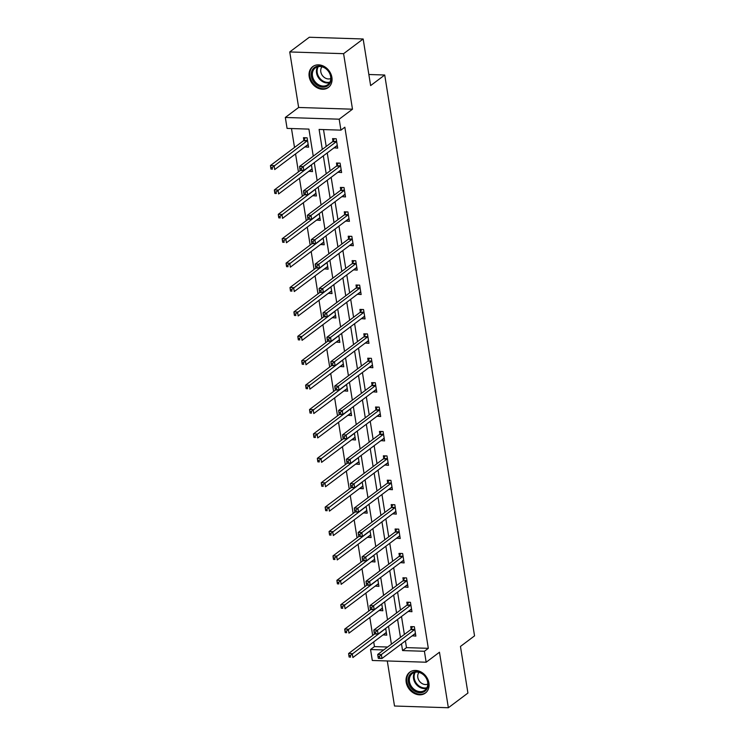 <?xml version="1.0" encoding="UTF-8"?>
<svg xmlns="http://www.w3.org/2000/svg" width="745" height="745" viewBox="0 0 745 745"><rect width="100%" height="100%" fill="white"/><g stroke="black" fill="none" stroke-linecap="round" stroke-linejoin="round"><path stroke-width="1.12" d="M309.194 76.688A13.037 10.57 -126.9 0 0 316.858 87.603A13.037 10.57 -126.9 0 0 328.377 87.482A13.037 10.57 -126.9 0 0 331.897 77.415A13.037 10.57 -126.9 0 0 324.243 66.501A13.037 10.57 -126.9 0 0 312.723 66.622A13.037 10.57 -126.9 0 0 309.194 76.688M406.193 682.271A13.037 10.57 -126.9 0 0 413.857 693.185A13.037 10.57 -126.9 0 0 425.376 693.064A13.037 10.57 -126.9 0 0 428.906 683.007A13.037 10.57 -126.9 0 0 421.242 672.092A13.037 10.57 -126.9 0 0 409.722 672.214A13.037 10.57 -126.9 0 0 406.193 682.271M313.254 156.189L308.914 129.108L287.076 128.401L285.326 117.459L339.18 119.191L340.931 130.142L319.102 129.434L322.296 149.4M298.633 107.466L352.487 109.198L343.594 53.677L363.16 38.982L309.305 37.25L289.74 51.945L298.633 107.466L285.326 117.459M387.288 660.964L394.505 706.018L448.36 707.75L439.466 652.229L426.159 662.221L372.304 660.48L370.554 649.538L383.694 649.957M373.711 641.892L374.465 646.595L370.554 649.538M291.491 128.55L294.517 147.463M295.551 153.917L298.428 171.862M299.462 178.316L302.33 196.261M303.364 202.715L306.242 220.66M307.275 227.113L310.153 245.058M311.187 251.512L314.055 269.457M315.088 275.911L317.966 293.856M319 300.31L321.877 318.255M322.911 324.708L325.779 342.653M326.813 349.107L329.69 367.052M330.724 373.506L333.602 391.451M334.635 397.904L337.504 415.85M338.537 422.303L341.415 440.248M342.449 446.702L345.326 464.647M346.36 471.101L349.228 489.046M350.262 495.5L353.139 513.445M354.173 519.898L357.051 537.843M358.084 544.297L360.953 562.242M361.986 568.696L364.864 586.641M365.897 593.095L368.775 611.04M369.809 617.493L372.677 635.438M343.594 53.677L289.74 51.945M363.16 38.982L370.628 85.591L384.718 75.012L474.546 635.867L460.457 646.446L467.925 693.055L448.36 707.75M384.718 75.012L368.849 74.5M374.465 646.595L387.614 647.023M383.079 634.861L386.757 635.168L385.668 628.38M379.177 610.462L382.846 610.77L381.757 603.981M375.266 586.064L378.935 586.371L377.845 579.582M371.355 561.665L375.033 561.972L373.943 555.183M367.453 537.266L371.122 537.573L370.032 530.785M363.541 512.867L367.211 513.175L366.121 506.386M359.639 488.469L363.309 488.776L362.219 481.987M355.728 464.07L359.397 464.377L358.308 457.588M351.817 439.671L355.486 439.978L354.397 433.19M347.915 415.272L351.584 415.58L350.495 408.791M344.004 390.874L347.673 391.181L346.583 384.392M340.092 366.475L343.762 366.782L342.681 359.993M336.191 342.076L339.86 342.383L338.77 335.595M332.279 317.677L335.948 317.985L334.859 311.196M328.368 293.279L332.037 293.586L330.957 286.797M324.466 268.88L328.135 269.187L327.046 262.398M320.555 244.481L324.224 244.788L323.134 238M316.644 220.082L320.313 220.39L319.233 213.601M312.742 195.684L316.411 195.991L315.321 189.202M308.83 171.285L312.5 171.592L311.41 164.803M304.919 146.886L308.588 147.193L307.089 137.806L303.448 137.695L303.858 140.228M405.41 640.886L406.481 647.629L428.319 648.327L344.842 127.199L340.931 130.142M323.507 129.574L326.208 146.458M327.241 152.911L330.119 170.856M331.153 177.31L334.03 195.255M335.064 201.709L337.932 219.654M338.966 226.108L341.843 244.053M342.877 250.506L345.755 268.451M346.788 274.905L349.656 292.85M350.69 299.304L353.568 317.249M354.601 323.703L357.479 341.648M358.513 348.101L361.381 366.046M362.415 372.5L365.292 390.445M366.326 396.899L369.203 414.844M370.237 421.298L373.105 439.243M374.139 445.696L377.017 463.641M378.05 470.095L380.928 488.04M381.962 494.494L384.83 512.439M385.863 518.893L388.741 536.838M389.775 543.291L392.652 561.236M393.686 567.69L396.554 585.635M397.588 592.089L400.465 610.034M401.499 616.488L404.377 634.433M412.19 635.792L415.859 636.109L414.36 626.722L410.719 626.601L411.128 629.134M408.288 611.394L411.957 611.71L410.448 602.323L406.817 602.202L407.217 604.735M404.377 586.995L408.046 587.311L406.547 577.924L402.905 577.803L403.306 580.336M400.465 562.596L404.135 562.913L402.635 553.526L398.994 553.405L399.404 555.938M396.563 538.197L400.233 538.514L398.724 529.127L395.092 529.006L395.493 531.539M392.652 513.799L396.321 514.115L394.822 504.728L391.181 504.607L391.581 507.14M388.741 489.4L392.41 489.716L390.911 480.329L387.27 480.208L387.679 482.741M384.839 465.001L388.508 465.318L387 455.931L383.368 455.81L383.768 458.343M380.928 440.602L384.597 440.919L383.098 431.532L379.456 431.411L379.857 433.944M377.017 416.204L380.686 416.52L379.186 407.133L375.545 407.012L375.955 409.545M373.115 391.805L376.784 392.121L375.275 382.734L371.643 382.613L372.044 385.146M369.203 367.406L372.873 367.723L371.373 358.336L367.732 358.215L368.132 360.748M365.292 343.007L368.961 343.324L367.462 333.937L363.821 333.816L364.231 336.349M361.39 318.609L365.059 318.925L363.551 309.538L359.919 309.417L360.319 311.95M357.479 294.21L361.148 294.526L359.649 285.139L356.008 285.018L356.417 287.551M353.568 269.811L357.237 270.128L355.738 260.741L352.096 260.62L352.506 263.153M349.666 245.412L353.335 245.729L351.826 236.342L348.194 236.221L348.595 238.754M345.755 221.014L349.424 221.33L347.924 211.943L344.283 211.822L344.693 214.355M341.843 196.615L345.512 196.931L344.013 187.544L340.372 187.423L340.782 189.956M337.941 172.216L341.61 172.533L340.102 163.146L336.47 163.025L336.87 165.558M334.03 147.817L337.699 148.134L336.2 138.747L332.559 138.626L332.968 141.159M352.487 109.198L339.18 119.191M428.319 648.327L424.408 651.27L426.159 662.221M391.414 644.164L388.536 626.219M387.502 619.765L384.625 601.82M383.591 595.367L380.723 577.422M379.689 570.968L376.812 553.023M375.778 546.569L372.9 528.624M371.867 522.171L368.999 504.225M367.965 497.772L365.087 479.827M364.054 473.373L361.185 455.428M360.152 448.974L357.274 431.029M356.24 424.576L353.363 406.63M352.329 400.177L349.461 382.232M348.427 375.778L345.55 357.833M344.516 351.379L341.638 333.434M340.605 326.981L337.736 309.035M336.703 302.582L333.825 284.637M332.792 278.183L329.914 260.238M328.88 253.784L326.012 235.839M324.978 229.386L322.101 211.44M321.067 204.987L318.19 187.042M317.156 180.588L314.288 162.643M401.49 643.829L402.57 650.571L424.408 651.27M323.33 155.854L326.208 173.799M327.241 180.253L330.119 198.198M331.153 204.651L334.021 222.597M335.054 229.05L337.932 246.995M338.966 253.449L341.834 271.394M342.868 277.848L345.745 295.793M346.779 302.247L349.656 320.192M350.69 326.645L353.558 344.59M354.592 351.044L357.47 368.989M358.503 375.443L361.381 393.388M362.415 399.841L365.283 417.787M366.317 424.24L369.194 442.185M370.228 448.639L373.105 466.584M374.139 473.038L377.007 490.983M378.041 497.436L380.919 515.382M381.952 521.835L384.83 539.78M385.863 546.234L388.732 564.179M389.765 570.633L392.643 588.578M393.677 595.032L396.554 612.977M397.588 619.43L400.456 637.375M406.481 647.629L402.57 650.571M415.393 633.604L412.227 635.988M386.283 632.673L383.116 635.047M382.371 608.274L379.205 610.649M411.482 609.205L408.316 611.589M378.469 583.875L375.294 586.25M407.58 584.806L404.405 587.19M374.558 559.476L371.392 561.851M403.669 560.408L400.503 562.792M370.656 535.078L367.481 537.452M399.758 536.009L396.591 538.393M366.745 510.679L363.579 513.054M395.856 511.61L392.68 513.994M362.834 486.28L359.667 488.655M391.945 487.211L388.778 489.595M358.932 461.881L355.756 464.256M388.033 462.813L384.867 465.197M355.02 437.483L351.854 439.857M384.131 438.414L380.956 440.798M351.109 413.084L347.943 415.459M380.22 414.015L377.054 416.399M347.207 388.685L344.032 391.06M376.309 389.626L373.143 392M343.296 364.286L340.13 366.661M372.407 365.227L369.231 367.602M339.385 339.888L336.219 342.262M368.496 340.828L365.329 343.203M335.483 315.489L332.307 317.864M364.584 316.429L361.418 318.804M331.572 291.09L328.405 293.465M360.682 292.031L357.507 294.405M327.66 266.691L324.494 269.066M356.771 267.632L353.605 270.007M323.758 242.293L320.583 244.667M352.86 243.233L349.694 245.608M319.847 217.894L316.681 220.269M348.958 218.834L345.782 221.209M315.936 193.495L312.77 195.87M345.047 194.436L341.881 196.81M312.034 169.096L308.858 171.471M341.135 170.037L337.969 172.412M308.123 144.698L304.956 147.072M337.234 145.638L334.058 148.013M414.388 629.767L410.756 629.646L377.715 654.445L381.356 654.566L414.388 629.767A1.667 0.82 91.8 0 0 414.667 629.432L414.76 629.255M379.438 656.466L381.356 654.566L381.98 658.478L378.348 658.357L379.689 658.031L379.438 656.466L377.985 656.419L378.227 657.984M415.459 633.576L415.328 633.567A1.667 0.82 91.8 0 0 415.319 633.567A1.667 0.82 91.8 0 0 415.021 633.678L381.98 658.478L379.689 658.031M410.756 629.646A1.667 0.82 91.8 0 0 411.026 629.311L412.516 626.666M377.715 654.445L377.985 656.419M374.642 633.967L348.613 653.514L352.245 653.626L352.879 657.537L385.91 632.738A1.667 0.82 -88.2 0 1 386.208 632.626A1.667 0.82 -88.2 0 1 386.217 632.626L386.348 632.635M385.584 628.435L385.556 628.491A1.667 0.82 -88.2 0 1 385.277 628.827L350.327 655.525L348.874 655.479L349.126 657.043L350.578 657.09L350.327 655.525M350.578 657.09L349.126 657.043M348.874 655.479L348.613 653.514M411.799 672.865A11.287 9.145 53.1 0 1 425.842 677.168A11.287 9.145 53.1 0 1 424.548 691.472A11.287 9.145 53.1 0 1 410.514 687.179A11.287 9.145 53.1 0 1 411.799 672.865M424.473 690.485A10.449 8.465 -126.9 0 0 424.836 690.233A10.449 8.465 -126.9 0 0 425.507 677.019A10.449 8.465 -126.9 0 0 412.665 673.266A10.449 8.465 -126.9 0 0 412.292 673.527A10.449 8.465 -126.9 0 0 411.631 686.741A10.449 8.465 -126.9 0 0 424.473 690.485M410.821 671.515A12.954 10.505 -126.9 0 0 410.402 671.813A12.954 10.505 -126.9 0 0 409.573 688.194A12.954 10.505 -126.9 0 0 425.497 692.85A12.954 10.505 -126.9 0 0 425.954 692.533A12.954 10.505 -126.9 0 0 426.354 692.207M419.007 672.4A7.441 6.025 -126.9 0 0 419.463 681.209A7.441 6.025 -126.9 0 0 427.788 684.096M331.004 76.903A11.287 9.145 53.1 0 1 322.864 87.137A11.287 9.145 53.1 0 1 311.354 76.269A11.287 9.145 53.1 0 1 319.484 66.026A11.287 9.145 53.1 0 1 331.004 76.903M312.472 75.999A10.449 8.465 -126.9 0 0 318.609 84.744A10.449 8.465 -126.9 0 0 327.837 84.641A10.449 8.465 -126.9 0 0 330.659 76.577A10.449 8.465 -126.9 0 0 324.531 67.832A10.449 8.465 -126.9 0 0 315.293 67.935A10.449 8.465 -126.9 0 0 312.472 75.999M322.008 66.808A7.441 6.025 -126.9 0 0 320.806 71.79A7.441 6.025 -126.9 0 0 330.789 78.504M313.822 65.923A12.954 10.505 -126.9 0 0 313.394 66.221A12.954 10.505 -126.9 0 0 309.892 76.223A12.954 10.505 -126.9 0 0 317.5 87.063A12.954 10.505 -126.9 0 0 328.955 86.942A12.954 10.505 -126.9 0 0 329.355 86.616M410.486 605.368L406.844 605.247L373.813 630.046L377.454 630.168L410.486 605.368A1.667 0.82 91.8 0 0 410.756 605.033L410.858 604.856M375.527 632.067L377.454 630.168L378.078 634.079L374.437 633.958L375.778 633.632L375.527 632.067L374.074 632.021L374.325 633.585M411.547 609.177L411.417 609.168A1.667 0.82 91.8 0 0 411.11 609.28L378.078 634.079L375.778 633.632M406.844 605.247A1.667 0.82 91.8 0 0 407.115 604.912L408.605 602.267M373.813 630.046L374.074 632.021M406.574 580.97L402.933 580.849L369.902 605.648L373.543 605.769L406.574 580.97A1.667 0.82 91.8 0 0 406.844 580.634L406.947 580.457M371.625 607.669L373.543 605.769L374.167 609.68L370.526 609.559L371.867 609.233L371.625 607.669L370.163 607.622L370.414 609.187M407.636 584.778L407.515 584.769A1.667 0.82 91.8 0 0 407.506 584.769A1.667 0.82 91.8 0 0 407.198 584.881L374.167 609.68L371.867 609.233M402.933 580.849A1.667 0.82 91.8 0 0 403.213 580.513L404.693 577.869M369.902 605.648L370.163 607.622M370.731 609.568L344.702 629.115L348.343 629.227L348.967 633.138L381.999 608.339A1.667 0.82 -88.2 0 1 382.306 608.227L382.436 608.237M381.682 604.037L381.645 604.093A1.667 0.82 -88.2 0 1 381.375 604.428L346.416 631.127L344.963 631.08L345.214 632.645L346.667 632.691L346.416 631.127M346.667 632.691L345.214 632.645M344.963 631.08L344.702 629.115M366.829 585.17L340.791 604.716L344.432 604.828L345.056 608.74L378.088 583.94A1.667 0.82 -88.2 0 1 378.395 583.829A1.667 0.82 -88.2 0 1 378.404 583.829L378.535 583.838M377.771 579.638L377.743 579.694A1.667 0.82 -88.2 0 1 377.464 580.029L342.514 606.728L341.061 606.681L341.303 608.246L342.765 608.293L342.514 606.728M342.765 608.293L341.303 608.246M341.061 606.681L340.791 604.716M402.663 556.571L399.031 556.45L366 581.249L369.632 581.37L402.663 556.571A1.667 0.82 91.8 0 0 402.943 556.236L403.036 556.059M367.713 583.27L369.632 581.37L370.256 585.281L366.624 585.16L367.965 584.834L367.713 583.27L366.261 583.223L366.512 584.788M403.734 560.38L403.604 560.37A1.667 0.82 91.8 0 0 403.594 560.37A1.667 0.82 91.8 0 0 403.296 560.482L370.256 585.281L367.965 584.834M399.031 556.45A1.667 0.82 91.8 0 0 399.301 556.115L400.791 553.47M366 581.249L366.261 583.223M398.761 532.172L395.12 532.051L362.089 556.85L365.73 556.971L398.761 532.172A1.667 0.82 91.8 0 0 399.031 531.837L399.134 531.66M363.802 558.871L365.73 556.971L366.354 560.883L362.713 560.761L364.054 560.436L363.802 558.871L362.349 558.825L362.601 560.389M399.823 535.981L399.692 535.972A1.667 0.82 91.8 0 0 399.385 536.083L366.354 560.883L364.054 560.436M395.12 532.051A1.667 0.82 91.8 0 0 395.39 531.716L396.88 529.071M362.089 556.85L362.349 558.825M394.85 507.773L391.209 507.652L358.177 532.452L361.819 532.573L394.85 507.773A1.667 0.82 91.8 0 0 395.12 507.438L395.222 507.261M359.9 534.472L361.819 532.573L362.442 536.484L358.801 536.363L360.152 536.037L359.9 534.472L358.438 534.426L358.69 535.99M395.912 511.582L395.791 511.573A1.667 0.82 91.8 0 0 395.781 511.573A1.667 0.82 91.8 0 0 395.474 511.685L362.442 536.484L360.152 536.037M391.209 507.652A1.667 0.82 91.8 0 0 391.488 507.317L392.969 504.672M358.177 532.452L358.438 534.426M362.917 560.771L336.889 580.318L340.521 580.429L341.154 584.341L374.186 559.542A1.667 0.82 -88.2 0 1 374.484 559.43A1.667 0.82 -88.2 0 1 374.493 559.43L374.623 559.439M373.86 555.239L373.832 555.295A1.667 0.82 -88.2 0 1 373.562 555.63L338.603 582.329L337.15 582.283L337.401 583.847L338.854 583.894L338.603 582.329M338.854 583.894L337.401 583.847M337.15 582.283L336.889 580.318M359.006 536.372L332.978 555.919L336.619 556.031L337.243 559.942L370.274 535.143A1.667 0.82 -88.2 0 1 370.582 535.031L370.712 535.04M369.958 530.84L369.92 530.896A1.667 0.82 -88.2 0 1 369.65 531.232L334.691 557.931L333.238 557.884L333.49 559.448L334.943 559.495L334.691 557.931M334.943 559.495L333.49 559.448M333.238 557.884L332.978 555.919M355.104 511.973L329.067 531.52L332.708 531.632L333.332 535.543L366.363 510.744A1.667 0.82 -88.2 0 1 366.67 510.632A1.667 0.82 -88.2 0 1 366.68 510.632L366.81 510.642M366.046 506.442L366.019 506.498A1.667 0.82 -88.2 0 1 365.739 506.833L330.789 533.532L329.337 533.485L329.579 535.05L331.041 535.096L330.789 533.532M331.041 535.096L329.579 535.05M329.337 533.485L329.067 531.52M351.193 487.575L325.165 507.121L328.796 507.233L329.43 511.144L362.461 486.345A1.667 0.82 -88.2 0 1 362.759 486.234A1.667 0.82 -88.2 0 1 362.768 486.234L362.899 486.243M362.135 482.043L362.107 482.099A1.667 0.82 -88.2 0 1 361.837 482.434L326.878 509.133L325.425 509.086L325.677 510.651L327.13 510.697L326.878 509.133M327.13 510.697L325.677 510.651M325.425 509.086L325.165 507.121M347.282 463.176L321.253 482.723L324.894 482.835L325.518 486.746L358.55 461.947A1.667 0.82 -88.2 0 1 358.857 461.835L358.988 461.844M358.233 457.644L358.196 457.7A1.667 0.82 -88.2 0 1 357.926 458.035L322.976 484.734L321.514 484.688L321.765 486.252L323.218 486.299L322.976 484.734M323.218 486.299L321.765 486.252M321.514 484.688L321.253 482.723M343.38 438.777L317.342 458.324L320.983 458.436L321.607 462.347L354.639 437.548A1.667 0.82 -88.2 0 1 354.946 437.436A1.667 0.82 -88.2 0 1 354.955 437.436L355.086 437.445M354.322 433.245L354.294 433.301A1.667 0.82 -88.2 0 1 354.015 433.637L319.065 460.336L317.612 460.289L317.854 461.853L319.316 461.9L319.065 460.336M319.316 461.9L317.854 461.853M317.612 460.289L317.342 458.324M339.469 414.378L313.44 433.925L317.081 434.037L317.705 437.948L350.737 413.149A1.667 0.82 -88.2 0 1 351.044 413.037L351.174 413.047M350.411 408.847L350.383 408.903A1.667 0.82 -88.2 0 1 350.113 409.238L315.154 435.937L313.701 435.89L313.952 437.455L315.405 437.501L315.154 435.937M315.405 437.501L313.952 437.455M313.701 435.89L313.44 433.925M335.557 389.98L309.529 409.526L313.17 409.638L313.794 413.55L346.825 388.75A1.667 0.82 -88.2 0 1 347.133 388.639L347.263 388.648M346.509 384.448L346.472 384.504A1.667 0.82 -88.2 0 1 346.202 384.839L311.252 411.538L309.79 411.491L310.041 413.056L311.494 413.103L311.252 411.538M311.494 413.103L310.041 413.056M309.79 411.491L309.529 409.526M331.655 365.581L305.618 385.128L309.259 385.24L309.883 389.151L342.923 364.352A1.667 0.82 -88.2 0 1 343.221 364.24A1.667 0.82 -88.2 0 1 343.231 364.24L343.361 364.249M342.598 360.049L342.57 360.105A1.667 0.82 -88.2 0 1 342.29 360.44L307.34 387.139L305.888 387.093L306.139 388.657L307.592 388.704L307.34 387.139M307.592 388.704L306.139 388.657M305.888 387.093L305.618 385.128M327.744 341.182L301.716 360.729L305.357 360.841L305.981 364.752L339.012 339.953A1.667 0.82 -88.2 0 1 339.32 339.841L339.45 339.85M338.696 335.65L338.658 335.706A1.667 0.82 -88.2 0 1 338.388 336.042L303.429 362.74L301.976 362.694L302.228 364.258L303.681 364.305L303.429 362.74M303.681 364.305L302.228 364.258M301.976 362.694L301.716 360.729M323.833 316.783L297.804 336.33L301.446 336.442L302.07 340.353L335.101 315.554A1.667 0.82 -88.2 0 1 335.408 315.442A1.667 0.82 -88.2 0 1 335.418 315.442L335.539 315.452M334.784 311.252L334.747 311.308A1.667 0.82 -88.2 0 1 334.477 311.643L299.527 338.342L298.065 338.295L298.317 339.86L299.769 339.906L299.527 338.342M299.769 339.906L298.317 339.86M298.065 338.295L297.804 336.33M319.931 292.385L293.903 311.931L297.534 312.043L298.158 315.954L331.199 291.155A1.667 0.82 -88.2 0 1 331.497 291.044A1.667 0.82 -88.2 0 1 331.506 291.044L331.637 291.053M330.873 286.853L330.845 286.909A1.667 0.82 -88.2 0 1 330.566 287.244L295.616 313.943L294.163 313.896L294.415 315.461L295.867 315.507L295.616 313.943M295.867 315.507L294.415 315.461M294.163 313.896L293.903 311.931M316.02 267.986L289.991 287.533L293.632 287.644L294.256 291.556L327.288 266.757A1.667 0.82 -88.2 0 1 327.595 266.645L327.726 266.654M326.971 262.454L326.934 262.51A1.667 0.82 -88.2 0 1 326.664 262.845L291.705 289.544L290.252 289.498L290.503 291.062L291.956 291.109L291.705 289.544M291.956 291.109L290.503 291.062M290.252 289.498L289.991 287.533M312.118 243.587L286.08 263.134L289.721 263.246L290.345 267.157L323.377 242.358A1.667 0.82 -88.2 0 1 323.684 242.246A1.667 0.82 -88.2 0 1 323.693 242.246L323.814 242.255M323.06 238.055L323.023 238.111A1.667 0.82 -88.2 0 1 322.753 238.447L287.803 265.146L286.341 265.099L286.592 266.663L288.054 266.71L287.803 265.146M288.054 266.71L286.592 266.663M286.341 265.099L286.08 263.134M308.207 219.188L282.178 238.735L285.81 238.847L286.443 242.758L319.475 217.959A1.667 0.82 -88.2 0 1 319.773 217.847A1.667 0.82 -88.2 0 1 319.782 217.847L319.912 217.857M319.149 213.657L319.121 213.713A1.667 0.82 -88.2 0 1 318.841 214.048L283.892 240.747L282.439 240.7L282.69 242.265L284.143 242.311L283.892 240.747M284.143 242.311L282.69 242.265M282.439 240.7L282.178 238.735M304.295 194.79L278.267 214.337L281.908 214.448L282.532 218.359L315.563 193.56A1.667 0.82 -88.2 0 1 315.871 193.449L316.001 193.458M315.247 189.258L315.21 189.314A1.667 0.82 -88.2 0 1 314.939 189.649L279.98 216.348L278.528 216.301L278.779 217.866L280.232 217.912L279.98 216.348M280.232 217.912L278.779 217.866M278.528 216.301L278.267 214.337M300.393 170.391L274.356 189.938L277.997 190.05L278.621 193.961L311.652 169.162A1.667 0.82 -88.2 0 1 311.959 169.05A1.667 0.82 -88.2 0 1 311.969 169.05L312.099 169.059M311.336 164.859L311.298 164.915A1.667 0.82 -88.2 0 1 311.028 165.25L276.078 191.949L274.616 191.903L274.868 193.467L276.33 193.514L276.078 191.949M276.33 193.514L274.868 193.467M274.616 191.903L274.356 189.938M390.939 483.375L387.307 483.254L354.275 508.053L357.907 508.174L390.939 483.375A1.667 0.82 91.8 0 0 391.218 483.039L391.311 482.862M355.989 510.074L357.907 508.174L358.541 512.085L354.899 511.964L356.24 511.638L355.989 510.074L354.536 510.027L354.788 511.592M392.01 487.183L391.879 487.174A1.667 0.82 91.8 0 0 391.87 487.174A1.667 0.82 91.8 0 0 391.572 487.286L358.541 512.085L356.24 511.638M387.307 483.254A1.667 0.82 91.8 0 0 387.577 482.918L389.067 480.274M354.275 508.053L354.536 510.027M387.037 458.976L383.396 458.855L350.364 483.654L354.005 483.775L387.037 458.976A1.667 0.82 91.8 0 0 387.307 458.641L387.409 458.464M352.078 485.675L354.005 483.775L354.629 487.686L350.988 487.565L352.329 487.239L352.078 485.675L350.625 485.628L350.876 487.193M388.098 462.785L387.968 462.775A1.667 0.82 91.8 0 0 387.661 462.887L354.629 487.686L352.329 487.239M383.396 458.855A1.667 0.82 91.8 0 0 383.666 458.52L385.156 455.875M350.364 483.654L350.625 485.628M383.126 434.577L379.484 434.456L346.453 459.255L350.094 459.376L383.126 434.577A1.667 0.82 91.8 0 0 383.396 434.242L383.498 434.065M348.176 461.276L350.094 459.376L350.718 463.288L347.077 463.167L348.427 462.841L348.176 461.276L346.714 461.229L346.965 462.794M384.187 438.386L384.066 438.377A1.667 0.82 91.8 0 0 384.057 438.377A1.667 0.82 91.8 0 0 383.75 438.488L350.718 463.288L348.427 462.841M379.484 434.456A1.667 0.82 91.8 0 0 379.764 434.121L381.244 431.476M346.453 459.255L346.714 461.229M379.214 410.178L375.582 410.057L342.551 434.856L346.183 434.978L379.214 410.178A1.667 0.82 91.8 0 0 379.494 409.843L379.596 409.666M344.264 436.877L346.183 434.978L346.816 438.889L343.175 438.768L344.516 438.442L344.264 436.877L342.812 436.831L343.063 438.395M380.285 413.987L380.155 413.978A1.667 0.82 91.8 0 0 380.146 413.978A1.667 0.82 91.8 0 0 379.848 414.09L346.816 438.889L344.516 438.442M375.582 410.057A1.667 0.82 91.8 0 0 375.853 409.722L377.342 407.077M342.551 434.856L342.812 436.831M375.312 385.78L371.671 385.659L338.64 410.458L342.281 410.579L375.312 385.78A1.667 0.82 91.8 0 0 375.582 385.444L375.685 385.267M340.353 412.479L342.281 410.579L342.905 414.49L339.264 414.369L340.605 414.043L340.353 412.479L338.901 412.432L339.152 413.997M376.374 389.588L376.244 389.579A1.667 0.82 91.8 0 0 375.936 389.691L342.905 414.49L340.605 414.043M371.671 385.659A1.667 0.82 91.8 0 0 371.941 385.323L373.431 382.679M338.64 410.458L338.901 412.432M371.401 361.381L367.76 361.26L334.728 386.059L338.37 386.18L371.401 361.381A1.667 0.82 91.8 0 0 371.671 361.046L371.774 360.869M336.451 388.08L338.37 386.18L338.994 390.091L335.362 389.97L336.703 389.644L336.451 388.08L334.989 388.033L335.241 389.598M372.472 365.19L372.342 365.18A1.667 0.82 91.8 0 0 372.332 365.18A1.667 0.82 91.8 0 0 372.025 365.292L338.994 390.091L336.703 389.644M367.76 361.26A1.667 0.82 91.8 0 0 368.039 360.925L369.52 358.28M334.728 386.059L334.989 388.033M367.49 336.982L363.858 336.861L330.827 361.66L334.458 361.781L367.49 336.982A1.667 0.82 91.8 0 0 367.769 336.647L367.872 336.47M332.54 363.681L334.458 361.781L335.092 365.693L331.451 365.572L332.792 365.246L332.54 363.681L331.087 363.635L331.339 365.199M368.561 340.791L368.43 340.782A1.667 0.82 91.8 0 0 368.421 340.782A1.667 0.82 91.8 0 0 368.123 340.893L335.092 365.693L332.792 365.246M363.858 336.861A1.667 0.82 91.8 0 0 364.128 336.526L365.618 333.881M330.827 361.66L331.087 363.635M363.588 312.583L359.947 312.462L326.915 337.262L330.556 337.383L363.588 312.583A1.667 0.82 91.8 0 0 363.858 312.248L363.96 312.071M328.629 339.282L330.556 337.383L331.18 341.294L327.539 341.173L328.88 340.847L328.629 339.282L327.176 339.236L327.428 340.8M364.65 316.392L364.519 316.383A1.667 0.82 91.8 0 0 364.212 316.495L331.18 341.294L328.88 340.847M359.947 312.462A1.667 0.82 91.8 0 0 360.217 312.127L361.707 309.482M326.915 337.262L327.176 339.236M359.677 288.185L356.036 288.064L323.004 312.863L326.645 312.984L359.677 288.185A1.667 0.82 91.8 0 0 359.956 287.849L360.049 287.672M324.727 314.884L326.645 312.984L327.269 316.895L323.637 316.774L324.978 316.448L324.727 314.884L323.265 314.837L323.516 316.401M360.748 291.993L360.617 291.984A1.667 0.82 91.8 0 0 360.608 291.984A1.667 0.82 91.8 0 0 360.301 292.096L327.269 316.895L324.978 316.448M356.036 288.064A1.667 0.82 91.8 0 0 356.315 287.728L357.796 285.084M323.004 312.863L323.265 314.837M355.765 263.786L352.134 263.665L319.102 288.464L322.734 288.585L355.765 263.786A1.667 0.82 91.8 0 0 356.045 263.451L356.147 263.274M320.816 290.485L322.734 288.585L323.367 292.496L319.726 292.375L321.067 292.049L320.816 290.485L319.363 290.438L319.614 292.003M356.836 267.595L356.706 267.585A1.667 0.82 91.8 0 0 356.697 267.585A1.667 0.82 91.8 0 0 356.399 267.697L323.367 292.496L321.067 292.049M352.134 263.665A1.667 0.82 91.8 0 0 352.404 263.33L353.894 260.685M319.102 288.464L319.363 290.438M351.863 239.387L348.222 239.266L315.191 264.065L318.832 264.186L351.863 239.387A1.667 0.82 91.8 0 0 352.134 239.052L352.236 238.875M316.904 266.086L318.832 264.186L319.456 268.098L315.815 267.976L317.156 267.651L316.904 266.086L315.452 266.04L315.703 267.604M352.925 243.196L352.795 243.187A1.667 0.82 91.8 0 0 352.487 243.298L319.456 268.098L317.156 267.651M348.222 239.266A1.667 0.82 91.8 0 0 348.492 238.931L349.982 236.286M315.191 264.065L315.452 266.04M347.952 214.988L344.311 214.867L311.28 239.667L314.921 239.788L347.952 214.988A1.667 0.82 91.8 0 0 348.232 214.653L348.325 214.476M313.002 241.687L314.921 239.788L315.545 243.699L311.913 243.578L313.254 243.252L313.002 241.687L311.54 241.641L311.792 243.205M349.023 218.797L348.893 218.788A1.667 0.82 91.8 0 0 348.883 218.788A1.667 0.82 91.8 0 0 348.576 218.9L315.545 243.699L313.254 243.252M344.311 214.867A1.667 0.82 91.8 0 0 344.59 214.532L346.071 211.887M311.28 239.667L311.54 241.641M344.041 190.59L340.409 190.469L307.378 215.268L311.01 215.389L344.041 190.59A1.667 0.82 91.8 0 0 344.32 190.254L344.423 190.077M309.091 217.289L311.01 215.389L311.643 219.3L308.002 219.179L309.343 218.853L309.091 217.289L307.638 217.242L307.89 218.806M345.112 194.398L344.982 194.389A1.667 0.82 91.8 0 0 344.972 194.389A1.667 0.82 91.8 0 0 344.674 194.501L311.643 219.3L309.343 218.853M340.409 190.469A1.667 0.82 91.8 0 0 340.679 190.133L342.169 187.489M307.378 215.268L307.638 217.242M340.139 166.191L336.498 166.07L303.466 190.869L307.108 190.99L340.139 166.191A1.667 0.82 91.8 0 0 340.409 165.856L340.512 165.679M305.18 192.89L307.108 190.99L307.732 194.901L304.09 194.78L305.431 194.454L305.18 192.89L303.727 192.843L303.979 194.408M341.201 170L341.07 169.99A1.667 0.82 91.8 0 0 340.763 170.102L307.732 194.901L305.431 194.454M336.498 166.07A1.667 0.82 91.8 0 0 336.777 165.735L338.258 163.09M303.466 190.869L303.727 192.843M336.228 141.792L332.587 141.671L299.555 166.47L303.196 166.591L336.228 141.792A1.667 0.82 91.8 0 0 336.507 141.457L336.6 141.28M301.278 168.491L303.196 166.591L303.82 170.503L300.188 170.382L301.529 170.056L301.278 168.491L299.816 168.445L300.067 170.009M337.299 145.601L337.168 145.592A1.667 0.82 91.8 0 0 337.159 145.592A1.667 0.82 91.8 0 0 336.852 145.703L303.82 170.503L301.529 170.056M332.587 141.671A1.667 0.82 91.8 0 0 332.866 141.336L334.347 138.691M299.555 166.47L299.816 168.445M305.245 137.75L303.755 140.405A1.667 0.82 -88.2 0 1 303.485 140.731L270.454 165.539L274.086 165.651L274.719 169.562L307.75 144.763A1.667 0.82 -88.2 0 1 308.048 144.651A1.667 0.82 -88.2 0 1 308.058 144.651L308.188 144.66M307.499 140.339L307.396 140.516A1.667 0.82 -88.2 0 1 307.117 140.852L272.167 167.55L270.714 167.504L270.966 169.068L272.419 169.115L272.167 167.55M272.419 169.115L270.966 169.068M270.714 167.504L270.454 165.539M414.667 629.432L411.026 629.311M426.587 688.315A10.449 8.465 53.1 0 1 415.868 683.901A10.449 8.465 53.1 0 1 414.62 672.381M415.328 672.223A10.104 8.186 -126.9 0 0 416.483 683.444A10.104 8.186 -126.9 0 0 426.932 687.682M329.588 82.723A10.449 8.465 53.1 0 1 316.55 72.935A10.449 8.465 53.1 0 1 317.621 66.789M318.329 66.631A10.104 8.186 -126.9 0 0 317.23 72.656A10.104 8.186 -126.9 0 0 329.933 82.099M410.756 605.033L407.115 604.912M406.844 580.634L403.213 580.513M402.943 556.236L399.301 556.115M399.031 531.837L395.39 531.716M395.12 507.438L391.488 507.317M391.218 483.039L387.577 482.918M387.307 458.641L383.666 458.52M383.396 434.242L379.764 434.121M379.494 409.843L375.853 409.722M375.582 385.444L371.941 385.323M371.671 361.046L368.039 360.925M367.769 336.647L364.128 336.526M363.858 312.248L360.217 312.127M359.956 287.849L356.315 287.728M356.045 263.451L352.404 263.33M352.134 239.052L348.492 238.931M348.232 214.653L344.59 214.532M344.32 190.254L340.679 190.133M340.409 165.856L336.777 165.735M336.507 141.457L332.866 141.336M303.755 140.405L307.396 140.516M303.485 140.731L307.117 140.852"/></g></svg>
